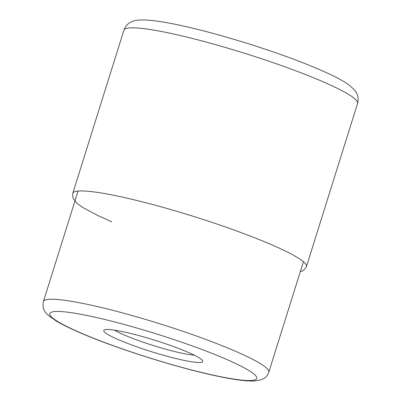 <?xml version="1.0" encoding="UTF-8"?>
<svg xmlns="http://www.w3.org/2000/svg" width="401" height="401" viewBox="0 0 401 401"><rect width="100%" height="100%" fill="white"/><g stroke="black" fill="none" stroke-linecap="round" stroke-linejoin="round"><path stroke-width="0.6" d="M108.957 329.517A51.864 5.96 17.4 0 1 122.465 331.587A51.864 5.96 17.4 0 1 172.996 346.359A51.864 5.96 17.4 0 1 202.62 360.735A51.864 5.96 17.4 0 1 197.553 362.459A51.864 5.96 17.4 0 1 184.039 360.389A51.864 5.96 17.4 0 1 128.39 343.707A51.864 5.96 17.4 0 1 104.3 329.923A51.864 5.96 17.4 0 1 108.957 329.517M194.224 355.136A46.08 5.298 17.4 0 1 182.325 353.296A46.08 5.298 17.4 0 1 114.39 330.113M123.909 30.2A122.435 14.07 17.4 0 1 136.175 27.925A122.435 14.07 17.4 0 1 269.642 61.458A122.435 14.07 17.4 0 1 357.577 103.423C358.544 99.388 358.218 95.954 356.594 93.122L354.92 90.496L350.113 85.814C344.574 81.619 336.244 77.032 325.121 72.06C304.329 62.751 278.685 53.288 248.189 43.669C222.585 35.669 199.447 29.453 178.781 25.022C165.583 22.205 154.896 20.551 146.711 20.05C139.749 19.719 134.881 20.23 132.109 21.589L129.854 22.722C127.197 24.205 125.217 26.702 123.909 30.2L72.792 193.317A122.435 14.07 -162.6 0 1 85.057 191.046A122.435 14.07 -162.6 0 1 218.525 224.575A122.435 14.07 -162.6 0 1 306.454 266.545L357.577 103.423M88.821 315.868A108.455 12.466 -162.6 0 0 72.16 329.061A108.455 12.466 -162.6 0 0 217.633 376.098A108.455 12.466 -162.6 0 0 217.688 376.108A108.455 12.466 17.4 0 0 234.349 362.915A108.455 12.466 17.4 0 0 88.877 315.878A108.455 12.466 -162.6 0 0 88.821 315.868M86.014 304.063A118.094 13.574 -162.6 0 0 85.959 304.053A118.094 13.574 -162.6 0 0 43.423 301.532C41.759 310.319 46.606 313.497 48.12 315.216L56.18 320.985C62.937 325.005 72.22 329.487 84.025 334.434C120.646 349.943 180.255 368.544 218.525 376.394C234.595 379.812 246.7 381.331 254.841 380.95L261.186 379.757L263.552 378.649C265.883 377.411 267.637 375.251 268.81 372.163A118.094 13.574 -162.6 0 0 206.981 339.873A118.094 13.574 -162.6 0 0 86.014 304.063M300.259 271.808L303.181 270.6L305.998 267.647L306.454 266.545M111.799 221.788L97.709 215.467L82.862 207.523L77.283 203.543L73.167 198.52L72.536 194.485L72.792 193.317M268.81 372.163L303.427 261.703M43.423 301.532L78.045 191.071"/></g></svg>

